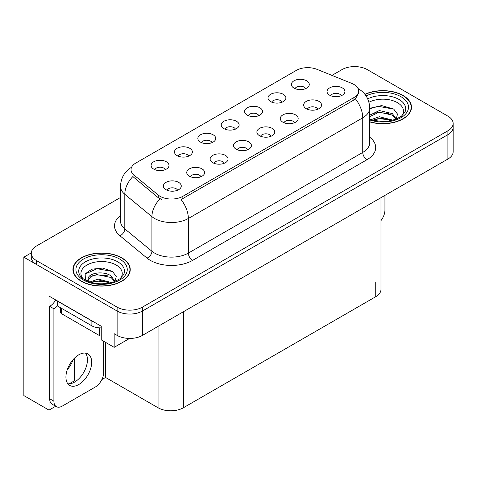 <?xml version="1.0" encoding="UTF-8"?>
<svg xmlns="http://www.w3.org/2000/svg" width="477" height="477" viewBox="0 0 477 477"><rect width="100%" height="100%" fill="white"/><g stroke="black" fill="none" stroke-linecap="round" stroke-linejoin="round"><path stroke-width="0.72" d="M341.222 95.734A5.372 3.1 0 0 0 339.779 94.225A5.372 3.1 0 0 0 334.49 93.438A5.372 3.1 0 0 0 330.746 95.734M342.313 87.893A8.95 5.169 0 0 0 330.841 87.315A8.95 5.169 0 0 0 327.878 93.736A8.95 5.169 0 0 0 329.655 95.203A8.95 5.169 0 0 0 344.09 93.736A8.95 5.169 0 0 0 342.313 87.893M258.802 115.643A5.372 3.1 0 0 0 257.359 114.134A5.372 3.1 0 0 0 252.065 113.347A5.372 3.1 0 0 0 248.32 115.643M259.893 107.796A8.95 5.169 0 0 0 248.422 107.224A8.95 5.169 0 0 0 245.452 113.645A8.95 5.169 0 0 0 247.229 115.106A8.95 5.169 0 0 0 261.67 113.645A8.95 5.169 0 0 0 259.893 107.796M282.181 102.144A5.372 3.1 0 0 0 280.738 100.635A5.372 3.1 0 0 0 275.45 99.848A5.372 3.1 0 0 0 271.699 102.144M283.272 94.297A8.95 5.169 0 0 0 271.801 93.725A8.95 5.169 0 0 0 268.837 100.146A8.95 5.169 0 0 0 270.608 101.607A8.95 5.169 0 0 0 285.049 100.146A8.95 5.169 0 0 0 283.272 94.297M188.659 156.14A5.372 3.1 0 0 0 187.217 154.626A5.372 3.1 0 0 0 181.928 153.844A5.372 3.1 0 0 0 178.177 156.14M189.751 148.293A8.95 5.169 0 0 0 178.279 147.715A8.95 5.169 0 0 0 175.315 154.143A8.95 5.169 0 0 0 177.086 155.603A8.95 5.169 0 0 0 191.527 154.143A8.95 5.169 0 0 0 189.751 148.293M247.7 149.73A5.372 3.1 0 0 0 246.257 148.222A5.372 3.1 0 0 0 240.968 147.435A5.372 3.1 0 0 0 237.224 149.73M248.791 141.884A8.95 5.169 0 0 0 237.319 141.311A8.95 5.169 0 0 0 234.356 147.733A8.95 5.169 0 0 0 236.133 149.194A8.95 5.169 0 0 0 250.568 147.733A8.95 5.169 0 0 0 248.791 141.884M200.942 176.728A5.372 3.1 0 0 0 199.499 175.22A5.372 3.1 0 0 0 194.205 174.433A5.372 3.1 0 0 0 190.46 176.728M202.033 168.882A8.95 5.169 0 0 0 190.561 168.303A8.95 5.169 0 0 0 187.592 174.731A8.95 5.169 0 0 0 189.369 176.192A8.95 5.169 0 0 0 203.81 174.731A8.95 5.169 0 0 0 202.033 168.882M305.56 88.644A5.372 3.1 0 0 0 304.117 87.136A5.372 3.1 0 0 0 298.829 86.349A5.372 3.1 0 0 0 295.084 88.644M306.651 80.798A8.95 5.169 0 0 0 295.18 80.225A8.95 5.169 0 0 0 292.216 86.647A8.95 5.169 0 0 0 293.993 88.108A8.95 5.169 0 0 0 308.428 86.647A8.95 5.169 0 0 0 306.651 80.798M271.079 136.231A5.372 3.1 0 0 0 269.642 134.723A5.372 3.1 0 0 0 264.347 133.936A5.372 3.1 0 0 0 260.603 136.231M272.17 128.385A8.95 5.169 0 0 0 260.698 127.812A8.95 5.169 0 0 0 257.735 134.234A8.95 5.169 0 0 0 259.512 135.695A8.95 5.169 0 0 0 273.947 134.234A8.95 5.169 0 0 0 272.17 128.385M317.843 109.233A5.372 3.1 0 0 0 316.4 107.724A5.372 3.1 0 0 0 311.111 106.937A5.372 3.1 0 0 0 307.361 109.233M318.934 101.386A8.95 5.169 0 0 0 307.462 100.814A8.95 5.169 0 0 0 304.493 107.236A8.95 5.169 0 0 0 306.27 108.696A8.95 5.169 0 0 0 320.711 107.236A8.95 5.169 0 0 0 318.934 101.386M294.464 122.732A5.372 3.1 0 0 0 293.021 121.224A5.372 3.1 0 0 0 287.726 120.437A5.372 3.1 0 0 0 283.982 122.732M295.555 114.885A8.95 5.169 0 0 0 284.083 114.313A8.95 5.169 0 0 0 281.114 120.735A8.95 5.169 0 0 0 282.891 122.195A8.95 5.169 0 0 0 297.332 120.735A8.95 5.169 0 0 0 295.555 114.885M212.038 142.641A5.372 3.1 0 0 0 210.595 141.132A5.372 3.1 0 0 0 205.307 140.345A5.372 3.1 0 0 0 201.562 142.641M213.13 134.794A8.95 5.169 0 0 0 201.658 134.216A8.95 5.169 0 0 0 198.694 140.643A8.95 5.169 0 0 0 200.471 142.104A8.95 5.169 0 0 0 214.906 140.643A8.95 5.169 0 0 0 213.13 134.794M235.423 129.142A5.372 3.1 0 0 0 233.98 127.633A5.372 3.1 0 0 0 228.686 126.846A5.372 3.1 0 0 0 224.941 129.142M236.509 121.295A8.95 5.169 0 0 0 225.037 120.717A8.95 5.169 0 0 0 222.073 127.144A8.95 5.169 0 0 0 223.85 128.605A8.95 5.169 0 0 0 238.285 127.144A8.95 5.169 0 0 0 236.509 121.295M177.557 190.228A5.372 3.1 0 0 0 176.12 188.713A5.372 3.1 0 0 0 170.826 187.932A5.372 3.1 0 0 0 167.081 190.228M178.648 182.381A8.95 5.169 0 0 0 167.177 181.803A8.95 5.169 0 0 0 164.213 188.23A8.95 5.169 0 0 0 165.99 189.691A8.95 5.169 0 0 0 180.425 188.23A8.95 5.169 0 0 0 178.648 182.381M224.321 163.229A5.372 3.1 0 0 0 222.878 161.721A5.372 3.1 0 0 0 217.59 160.934A5.372 3.1 0 0 0 213.839 163.229M225.412 155.383A8.95 5.169 0 0 0 213.94 154.804A8.95 5.169 0 0 0 210.971 161.232A8.95 5.169 0 0 0 212.748 162.693A8.95 5.169 0 0 0 227.189 161.232A8.95 5.169 0 0 0 225.412 155.383M165.28 169.639A5.372 3.1 0 0 0 163.838 168.125A5.372 3.1 0 0 0 158.543 167.344A5.372 3.1 0 0 0 154.798 169.639M166.372 161.792A8.95 5.169 0 0 0 154.9 161.214A8.95 5.169 0 0 0 151.93 167.642A8.95 5.169 0 0 0 153.707 169.102A8.95 5.169 0 0 0 168.148 167.642A8.95 5.169 0 0 0 166.372 161.792M353.88 84.429A16.117 9.301 0 0 0 351.728 83.386L316.972 69.338A16.117 9.301 0 0 0 296.336 70.381L135.748 163.098A16.117 9.301 0 0 0 131.026 169.675A16.117 9.301 0 0 0 133.942 175.011L158.275 195.075A16.117 9.301 0 0 0 182.87 196.315L353.88 97.588A16.117 9.301 0 0 0 358.597 91.012A16.117 9.301 0 0 0 353.88 84.429M355.311 66.595L354.638 66.208L353.958 66.595M31.279 252.893L23.85 257.186L117.121 311.034A17.905 10.339 0 0 0 142.438 311.034L447.903 134.675A17.905 10.339 0 0 0 453.15 127.365A17.905 10.339 0 0 1 447.903 134.675L142.438 311.034A17.905 10.339 0 0 1 117.121 311.034L36.508 264.496A17.905 10.339 0 0 1 31.267 257.186L31.267 253.287A17.905 10.339 0 0 0 36.508 260.597L117.121 307.134A17.905 10.339 0 0 0 142.438 307.134L447.903 130.776A17.905 10.339 0 0 0 453.15 123.465A17.905 10.339 0 0 0 447.903 116.155L367.296 69.618A17.905 10.339 0 0 0 341.973 69.618L331.962 75.396M55.678 406.255L49.006 410.107L49.006 296.074L101.249 326.238L101.249 339.88L114.164 347.339L114.164 333.691L117.121 335.397A17.905 10.339 0 0 0 142.438 335.397L447.903 159.038A17.905 10.339 0 0 0 453.15 151.728L453.15 123.465M129.601 338.426L114.164 347.339M49.006 410.107L23.85 395.582L23.85 257.186M380.98 197.675L380.98 289.396A17.905 10.339 180 0 1 375.739 296.706L183.377 407.763A17.905 10.339 180 0 1 158.054 407.763L105.554 377.456L105.554 342.367M87.279 362.287L87.279 357.488M105.554 377.456L101.845 379.597M69.189 383.83L74.621 380.694L75.748 381.35M67.227 369.824A19.098 11.025 120 0 0 73.16 359.557M74.621 380.694L74.621 358.012M369.735 121.897A28.65 16.54 0 0 0 411.478 107.188A28.65 16.54 0 0 0 403.089 95.495A28.65 16.54 0 0 0 364.881 94.297M121.844 257.866A28.65 16.54 0 0 0 90.624 254.283A28.65 16.54 0 0 0 72.939 269.565A28.65 16.54 0 0 0 81.328 281.257A28.65 16.54 0 0 0 112.554 284.841A28.65 16.54 0 0 0 130.239 269.565A28.65 16.54 0 0 0 121.844 257.866M73.237 271.079A28.65 16.54 0 0 0 73.142 271.508M358.597 91.012L358.597 92.985L355.443 98.882L353.88 100.015L181.057 199.565A20.887 12.062 60 0 1 188.355 218.49A23.874 13.785 180 0 1 154.596 218.49A23.874 13.785 180 0 1 151.919 216.653L124.807 194.294A23.874 13.785 180 0 1 120.49 186.388L120.49 220.988A23.874 13.785 0 0 0 124.807 228.894L151.919 251.248A23.874 13.785 0 0 0 154.596 253.09A23.874 13.785 0 0 0 188.355 253.09L362.741 152.413A23.874 13.785 0 0 0 369.735 142.665L369.735 108.064A23.874 13.785 180 0 1 362.741 117.813A20.887 12.062 -120 0 0 355.443 98.882M161.894 199.565L158.275 197.728L132.856 176.568A20.887 13.97 129.5 0 0 124.807 194.294L124.807 228.894A5.968 3.995 -50.5 0 1 119.918 235.745A29.842 17.232 180 0 1 120.49 215.526M120.49 197.49L36.508 245.977A17.905 10.339 0 0 0 31.267 253.287M130.036 271.508A28.65 16.54 0 0 0 129.941 271.079M411.275 109.138A28.65 16.54 0 0 0 411.18 108.708M384.939 195.391L384.939 210.065A11.937 6.893 -60 0 1 380.98 220.607M78.8 384.522A18.204 10.512 120 0 0 90.69 368.482A18.204 10.512 120 0 0 87.899 353.892A18.204 10.512 120 0 0 78.8 354.793A18.204 10.512 120 0 0 66.905 370.838A18.204 10.512 120 0 0 69.696 385.422A18.204 10.512 120 0 0 78.8 384.522M85.544 353.105A18.204 10.512 -60 0 1 85.812 367.988A18.204 10.512 -60 0 1 74.579 382.083A18.204 10.512 -60 0 1 67.835 383.776M103.7 341.293L103.7 372.436A11.937 6.893 -60 0 1 95.257 387.056L62.338 406.064A11.937 6.893 -60 0 1 56.369 406.654A11.937 6.893 -60 0 1 53.901 401.187L53.901 308.792L49.68 306.353A11.937 6.893 120 0 0 55.708 299.944M57.371 305.924A11.937 6.893 -60 0 1 53.901 308.792M56.369 406.654L52.148 404.216A11.937 6.893 -60 0 1 49.68 398.754L49.68 306.353M93.462 321.742A11.937 6.893 180 0 1 91.882 320.973L57.276 300.993A11.937 6.893 0 0 0 57.413 300.927M91.882 320.973L91.882 325.851A11.937 6.893 0 0 0 101.249 327.848M57.276 300.993L57.276 305.87L91.882 325.851M368.948 102.257A20.654 11.925 180 0 1 397.436 102.656A20.654 11.925 180 0 1 401.509 116.173M396.053 119.548L397.514 114.098L393.728 109.078L381.636 105.572L369.735 108.321M365.012 94.458A28.352 16.367 180 0 1 402.874 95.615A28.352 16.367 180 0 1 411.18 107.188A28.352 16.367 180 0 1 369.735 121.707M371.052 119.661L379.334 116.74L392.911 120.168M372.609 120.132L381.91 118.218L391.146 120.598M369.735 118.809A13.493 7.787 0 0 0 369.961 119.28M369.735 115.148L379.334 110.551L392.368 113.598L396.262 119.065M369.735 116.698L379.239 112.107L392.368 115.142L395.886 119.208M369.735 108.786L378.273 106.329L393.793 109.12M373.968 113.299L378.273 112.512L389.035 113.443M373.986 119.483L378.273 118.701L389.047 119.632M82.909 278.55A20.654 11.925 180 0 1 89.706 263.709A20.654 11.925 180 0 1 116.191 265.027A20.654 11.925 180 0 1 120.27 278.55M114.808 281.919L116.269 276.475L112.489 271.449L102.627 268.086L91.852 269.177L85.168 273.864L85.383 279.862M121.635 257.985A28.352 16.367 180 0 1 129.941 269.565A28.352 16.367 180 0 1 112.435 284.686A28.352 16.367 180 0 1 81.543 281.138A28.352 16.367 180 0 1 73.237 269.565A28.352 16.367 180 0 1 90.737 254.438A28.352 16.367 180 0 1 121.635 257.985M89.813 282.038L98.095 279.111L111.672 282.545M91.369 282.503L100.665 280.595L109.907 282.968M87.601 281.209L88.239 278.169A13.493 7.787 0 0 0 88.096 279.307A13.493 7.787 0 0 0 88.722 281.657M88.239 278.169C89.217 272.796 103.974 270.662 111.129 275.968L115.023 281.436M88.156 280.059L90.863 276.612L96.932 274.597L111.129 277.519L114.647 281.585M60.621 307.802L60.621 312.447A2.981 1.723 0 0 0 61.497 313.663L99.478 335.593A2.981 1.723 0 0 0 101.249 336.088M85.019 274.138L97.034 268.7L112.554 271.496M92.729 275.67L97.034 274.889L107.796 275.813M92.747 281.853L97.034 281.078L107.802 282.002M447.903 159.038L447.903 130.776M142.438 335.397L142.438 307.134M117.121 335.397L117.121 307.134M183.377 407.763L183.377 311.761M375.739 296.706L375.739 282.086M158.054 407.763L158.054 326.381M133.942 175.011L133.942 177.671M158.275 195.075L158.275 197.728M182.87 196.315L182.87 198.748M353.88 97.588L353.88 100.015M192.577 260.4A5.968 3.446 60 0 1 188.355 253.09L188.355 218.49L362.741 117.813L362.741 152.413A5.968 3.446 60 0 0 366.962 159.723L192.577 260.4A29.842 17.232 180 0 1 150.374 260.4A29.842 17.232 180 0 1 147.029 258.099L119.918 235.745M160.057 198.837A20.887 13.97 129.5 0 0 151.919 216.653L151.919 251.248A5.968 3.995 -50.5 0 1 147.029 258.099M369.735 137.203A29.842 17.232 180 0 1 366.962 159.723M36.508 260.597L36.508 264.496M53.901 401.187L49.68 398.754M367.707 98.87A22.866 13.201 180 0 1 398.999 99.437A22.866 13.201 180 0 1 404.884 112.256L401.324 116.31L395.88 119.214L389.87 120.848L382.846 121.456L373.873 120.454L369.735 119.196M366.092 95.955A25.663 14.817 180 0 1 400.978 96.712A25.663 14.817 180 0 1 403.095 116.281A25.663 14.817 180 0 1 369.735 119.93M79.528 274.633A22.866 13.201 180 0 1 90.099 259.732A22.866 13.201 180 0 1 117.759 261.813A22.866 13.201 180 0 1 123.644 274.633L120.085 278.687L114.641 281.585C103.879 285.007 93.981 284.447 84.93 279.892C82.074 278.139 80.273 276.386 79.528 274.633M119.733 259.083A25.663 14.817 180 0 1 119.733 280.041A25.663 14.817 180 0 1 83.439 280.041A25.663 14.817 180 0 1 83.439 259.083A25.663 14.817 180 0 1 119.733 259.083M99.478 335.593L99.478 327.848M61.497 313.663L61.497 308.303M369.735 108.064C369.329 99.478 365.555 93.045 358.412 88.758L358.012 88.531M131.807 167.081C124.664 171.368 120.896 177.802 120.49 186.388M411.18 107.188L411.18 109.573M129.941 269.565L129.941 271.944M73.237 269.565L73.237 271.944"/></g></svg>
